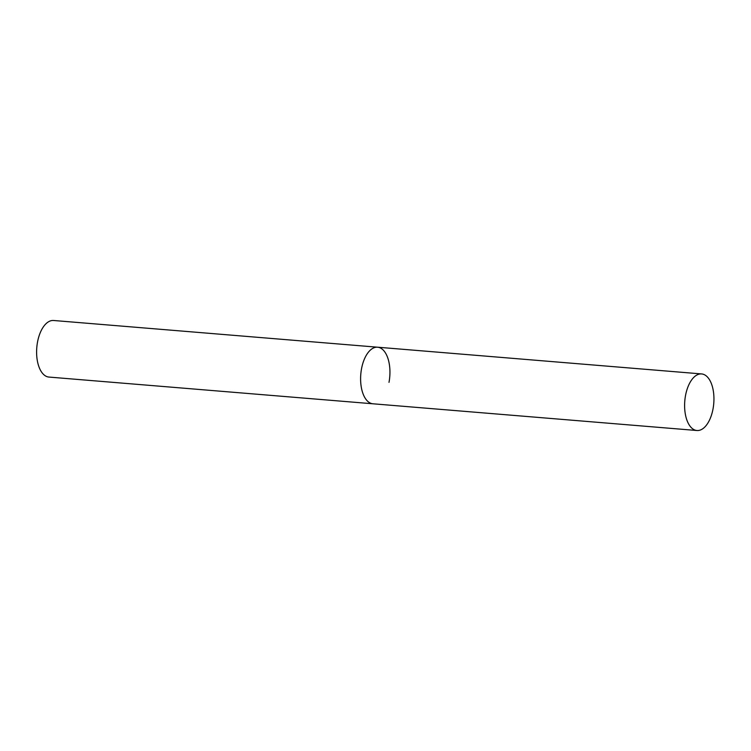 <?xml version="1.0" encoding="UTF-8"?>
<svg xmlns="http://www.w3.org/2000/svg" width="751" height="751" viewBox="0 0 751 751"><rect width="100%" height="100%" fill="white"/><g stroke="black" fill="none" stroke-linecap="round" stroke-linejoin="round"><path stroke-width="1.13" d="M696.937 430.511A28.388 14.532 94.7 0 0 713.45 406.263A28.388 14.532 94.7 0 0 704.466 374.749A28.388 14.532 94.7 0 0 701.603 373.932A28.388 14.532 94.7 0 0 685.1 398.18A28.388 14.532 94.7 0 0 694.084 429.694A28.388 14.532 94.7 0 0 696.937 430.511L48.937 377.068A28.388 14.532 -85.3 0 1 37.55 341.93A28.388 14.532 -85.3 0 1 53.603 320.489L377.603 347.206A28.388 14.532 94.7 0 0 361.1 371.463A28.388 14.532 94.7 0 0 370.083 402.977A28.388 14.532 94.7 0 0 372.937 403.794A28.388 14.532 -85.3 0 1 361.55 368.657A28.388 14.532 -85.3 0 1 377.603 347.206A28.388 14.532 -85.3 0 1 388.999 382.343M377.603 347.206L701.603 373.932"/></g></svg>

